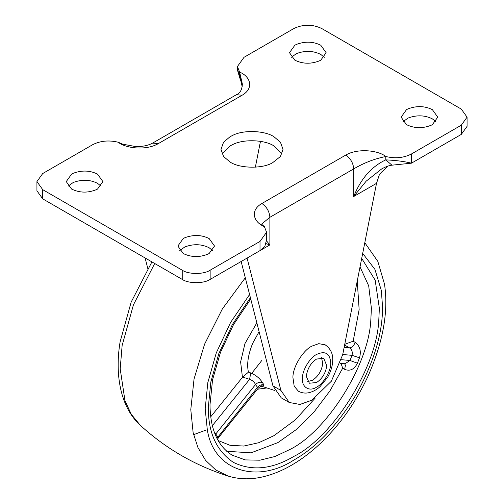<?xml version="1.0" encoding="UTF-8"?>
<svg xmlns="http://www.w3.org/2000/svg" width="504" height="504" viewBox="0 0 504 504"><rect width="100%" height="100%" fill="white"/><g stroke="black" fill="none" stroke-linecap="round" stroke-linejoin="round"><path stroke-width="0.76" d="M344.749 344.295L353.165 341.208L355.163 342.355C359.944 345.983 361.393 351.137 359.503 357.815L357.405 363.214C354.287 369.419 350.041 371.473 344.679 369.363L342.689 368.216L341.038 363.384M250.753 372.929C255.95 375.171 259.806 378.346 262.313 382.448C259.806 381.805 257.531 382.517 255.484 384.59C254.514 382.108 252.548 380.356 249.587 379.348L242.682 377.068L248.441 372.154L250.753 372.929L249.587 379.348L212.348 425.678M262.313 382.448L264.058 384.936L262.263 386.272M258.218 388.244L255.484 384.59L215.769 433.994L218.396 437.781L258.218 388.244C259.453 387.085 260.574 386.442 261.582 386.31L262.571 386.297M264.058 384.936C261.582 384.338 259.39 385.169 257.481 387.425L216.903 438.31M340.351 363.327L345.051 363.743L350.022 360.473L352.012 355.339C352.769 352.069 351.924 349.574 349.486 347.848L344.604 345.032M357.405 363.214L350.022 360.473L341.491 359.711M359.503 357.815L352.012 355.339L342.733 354.507M214.106 431.663L215.769 433.994L215.258 434.7M256.832 322.837L244.969 343.571L240.622 361.916L242.443 377.345L210.729 416.802M406.476 124.627C414.534 128.52 422.9 128.665 431.575 125.068L432.388 124.627L437.756 117.148L432.388 109.664C424.841 105.916 416.745 105.638 408.095 108.839L406.476 109.664L401.108 117.148L406.476 124.627M435.929 121.748L432.388 118.875C424.841 115.12 416.745 114.843 408.095 118.043L402.935 121.748M230.076 162.03C239.482 168.456 262.093 169.023 272.544 162.779L280.457 156.479L283.009 149.367L280.457 142.26L273.924 136.71C264.921 130.63 243.697 129.623 232.817 135.305L230.076 136.71L223.543 142.26L220.991 149.367L223.543 156.479L230.076 162.03M281.963 153.972L273.924 145.914C264.921 139.835 243.697 138.827 232.817 144.509L230.076 145.914L222.037 153.972M183.236 253.512C191.293 257.405 199.66 257.557 208.328 253.959L209.147 253.512L214.515 246.034L209.147 238.556C201.6 234.801 193.504 234.524 184.855 237.724L183.236 238.556L177.868 246.034L183.236 253.512M212.688 250.639L209.147 247.76C201.6 244.005 193.504 243.728 184.855 246.928L179.695 250.639M71.612 189.069C79.67 192.963 88.036 193.114 96.711 189.51L97.524 189.069L102.892 181.591L97.524 174.113C89.983 170.358 81.881 170.081 73.231 173.282L71.612 174.113L66.245 181.591L71.612 189.069M101.065 186.197L97.524 183.317C89.983 179.563 81.881 179.285 73.231 182.486L68.072 186.197M294.853 60.184C302.91 64.077 311.277 64.222 319.952 60.625L320.764 60.184L326.132 52.706L320.764 45.221C313.223 41.473 305.128 41.196 296.472 44.39L294.853 45.221L289.485 52.706L294.853 60.184M324.305 57.305L320.764 54.432C313.223 50.677 305.128 50.4 296.472 53.6L291.312 57.305M266.534 240.868L269.879 244.919L247.073 258.086L280.911 390.424L289.246 402.476L299.905 404.454L311.8 400.239L331.336 381.238L342.682 354.759L376.519 183.349L379.216 175.14L381.301 172.387L388.193 166.011M260.014 241.41L260.014 250.614L210.143 279.405C203.862 283.752 188.515 283.752 182.24 279.405L182.24 270.201C188.515 274.548 203.862 274.548 210.143 270.201L260.014 241.41L266.578 232.224L264.373 226.611C253.55 222.27 249.675 210.388 261.91 203.49L345.738 155.087C357.683 148.031 378.265 150.261 385.793 156.511C374.648 158.735 363.957 162.861 353.714 168.897L269.879 217.3L261.652 224.066M261.626 224.255L264.373 226.611M158.262 143.646L152.624 143.092L236.458 94.689C240.043 93.29 242.014 89.75 242.367 84.073L239.627 72.122C250.45 76.469 254.325 88.351 242.09 95.25L158.262 143.646C146.317 150.709 125.735 148.472 118.207 142.222C108.757 139.98 100.214 140.818 92.585 144.743L42.714 173.534L36.931 181.591L42.714 189.649L182.24 270.201M391.942 165.192C389.12 165.451 385.673 166.717 381.61 168.972L366.175 181.163L353.714 196.516C360.807 178.788 371.498 166.572 385.793 159.863L391.942 165.18L411.459 163.176L411.459 153.972C403.824 157.916 395.268 158.76 385.793 156.511L385.793 159.863C396.301 160.392 404.857 161.501 411.459 163.176L461.286 134.41L467.069 126.353L467.069 117.148L461.286 109.091L321.76 28.539C312.461 24.123 303.162 24.123 293.857 28.539L244.024 57.305L237.422 66.515L239.627 72.122L239.627 75.474L242.178 86.587M261.91 203.49C266.717 206.848 269.375 211.453 269.879 217.3L269.879 244.919L266.106 243.653M260.014 250.614L264.814 246.513L266.578 239.608L266.578 232.224M237.422 69.294L239.627 75.474L239.69 77.647L237.472 70.113M255.371 167.164L260.467 141.353M241.151 261.5L272.935 385.818L281.276 397.87L289.246 402.476M182.24 279.405L42.714 198.853L42.714 189.649M36.931 181.591L36.931 190.796L42.714 198.853M145.108 257.966L147.792 268.474M461.286 134.41L461.286 125.2L467.069 117.148M461.286 125.2L411.459 153.972M307.679 381.591L312.593 380.218C318.402 376.267 321.785 370.642 322.743 363.34L321.495 357.67M316.581 382.517C322.39 378.573 325.767 372.947 326.724 365.639L323.77 358.331L316.581 359.043C311.069 362.697 307.705 368.09 306.489 375.222L306.413 376.652L309.393 383.229L316.581 382.517M292.906 377.401L294.191 386.234L298.406 391.211C301.827 393.038 305.392 393.517 309.103 392.647C313.041 391.69 316.651 389.731 319.927 386.77L327.512 377.439C330.889 371.536 332.621 365.772 332.716 360.127C333.005 353.707 330.498 348.611 325.187 344.831L318.767 343.665L311.8 346.154C302.992 350.393 292.843 366.868 292.906 377.401M376.519 183.349L353.714 196.516L353.714 168.897C353.235 163.038 350.576 158.432 345.738 155.087M250.935 374.371L261.878 360.36M226.724 451.275L251.042 452.844L277.912 442.594L296.22 429.616L314.042 411.982L329.918 390.928L342.689 368.216M353.165 341.208L359.144 309.538L357.248 280.986M250.746 299.023L233.528 324.601L220.456 352.403L212.543 379.909L209.998 404.731C210.269 429.326 217.678 446.153 232.224 455.206L245.259 459.906L259.862 460.209L275.039 456.492L289.869 449.499C326.277 431.771 369.035 365.072 370.849 319.479L371.391 308.297L368.701 285.863L360.026 266.906M259.094 331.664L252.737 343.205C248.075 354.677 246.645 364.329 248.441 372.154M154.703 263.51L133.428 304.863L122.138 345.461L120.191 368.84L124.973 400.724L131.311 414.351L140.333 425.344C120.179 407.087 114.717 374 120.103 341.863L131.172 302.085L151.906 261.897M261.544 385.913L262.559 384.703M193.593 434.662L205.537 430.259M245.309 277.767L222.321 308.99L204.599 344.163L194.053 378.945L190.783 409.594L193.127 432.627L197.94 447.571L205.531 460.284L215.775 469.993L228.293 476.129C240.087 479.663 252.485 479.688 265.488 476.192C274.686 473.716 283.683 469.867 292.484 464.644C303.131 458.363 313.394 450.362 323.266 440.641C340.868 423.31 355.553 402.337 367.315 377.71C382.939 343.054 388.666 311.875 384.508 284.168L377.836 261.418L364.801 242.714M249.593 294.512L230.605 322.44L216.266 352.913L207.812 382.631L205.191 408.851L207.339 430.013C213.992 471.568 257.739 483.664 293.857 460.045C316.487 447.331 337.384 425.269 356.555 393.863C374.17 361.557 382.826 332.426 382.523 306.47L381.339 290.506L374.945 269.438L362.691 253.392M250.406 297.707L232.388 324.519L218.818 353.651L210.829 382.001L208.347 407.03C208.058 432.401 216.405 450.853 233.396 462.389C251.88 471.334 272.034 469.337 293.857 456.404C332.048 437.806 376.891 367.851 378.794 320.027L379.367 308.297L375.171 280.174L361.708 258.394M344.679 369.363L345.423 365.236L344.604 363.705M355.163 342.355C353.839 345.813 351.95 347.647 349.486 347.848L344.144 347.369M218.068 440.496L229.969 445.284L243.823 446.046L258.785 442.701L273.924 435.689L295.149 420.015L315.284 398.009M346.261 336.628L350.752 313.872M257.399 389.258L266.925 387.948M236.458 94.689L242.09 95.25M280.911 390.424L272.935 385.818M210.143 279.405L210.143 270.201M316.581 387.122C323.505 383.84 331.254 370.572 330.731 362.817C329.925 353.336 325.206 350.545 316.581 354.438C309.998 357.607 302.419 369.923 302.463 377.792C301.222 386.763 309.141 392.225 316.581 387.122M274.604 390.436L261.803 386.291M140.333 425.344C165.942 448.705 195.256 465.633 228.293 476.129M217.489 439.444L218.396 437.781M152.624 143.092C148.17 145.517 142.588 146.689 135.872 146.607L122.699 144.175L118.207 142.222M242.141 86.808L241.34 82.234L239.69 77.654M237.422 69.35L237.422 66.515"/></g></svg>
